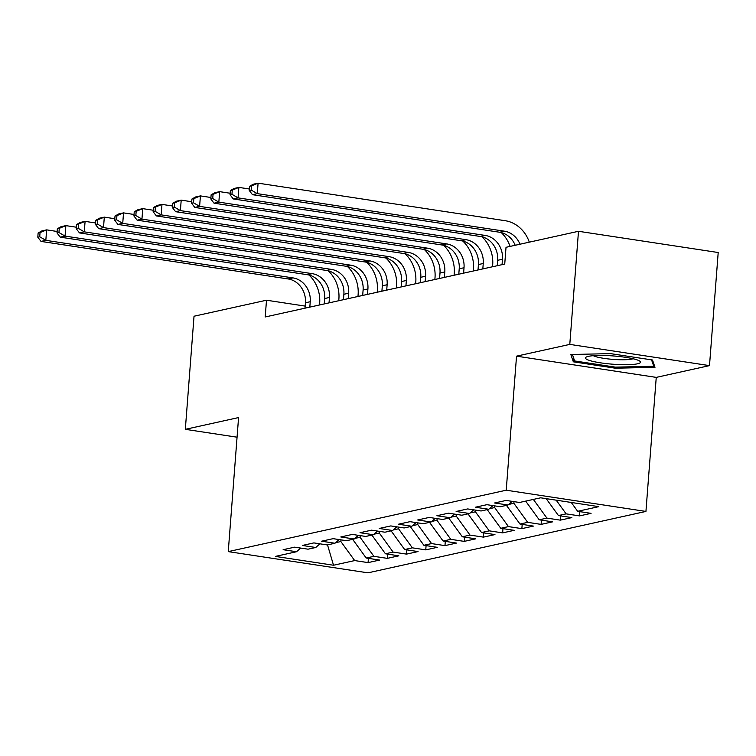 <?xml version="1.0" encoding="UTF-8"?>
<svg xmlns="http://www.w3.org/2000/svg" width="756" height="756" viewBox="0 0 756 756"><rect width="100%" height="100%" fill="white"/><g stroke="black" fill="none" stroke-linecap="round" stroke-linejoin="round"><path stroke-width="1.13" d="M709.497 365.62L569.788 344.396L516.537 356.161L656.246 377.386L709.497 365.62L718.2 252.523L578.491 231.289L506.019 247.306L504.734 264.061L265.205 316.972L266.499 300.217L194.027 316.225L185.324 429.332L237.063 437.195M656.246 377.386L645.936 511.434L367.964 572.84L228.255 551.615L506.227 490.209L645.936 511.434M327.518 544.887L333.528 565.242L354.677 560.574L368.077 562.615L379.616 560.064L366.206 558.022L373.899 556.331L387.308 558.363L398.837 555.821L385.437 553.779L393.12 552.078L406.53 554.12L418.059 551.568L404.658 549.536L412.341 547.835L425.751 549.867L437.28 547.325L423.88 545.284L431.572 543.583L444.972 545.624L456.511 543.073L443.101 541.041L450.793 539.34L464.193 541.381L475.732 538.83L462.322 536.788L470.015 535.097L483.424 537.129L494.953 534.587L481.553 532.545L489.236 530.844L502.645 532.885L514.174 530.334L500.774 528.302L508.457 526.601L521.867 528.633L533.396 526.091L519.996 524.05L527.688 522.349L541.088 524.39L552.627 521.838L539.217 519.807L546.909 518.106L560.309 520.147L571.848 517.595L558.438 515.554L566.131 513.863L579.54 515.894L591.069 513.352L577.669 511.311L571.243 502.447M333.528 565.242L275.382 556.407L296.522 551.738L300.69 548.072M577.669 511.311L598.809 506.643L540.663 497.807L519.514 502.475L506.114 500.434L494.575 502.986L507.985 505.027L500.292 506.718L486.892 504.687L475.354 507.229L488.754 509.27L481.071 510.971L467.662 508.93L456.133 511.481L469.533 513.513L461.85 515.214L448.44 513.182L436.911 515.724L450.311 517.765L442.619 519.466L429.219 517.425L417.681 519.977L431.09 522.009L423.398 523.71L409.998 521.668L398.459 524.22L411.869 526.261L404.176 527.953L390.776 525.921L379.238 528.463L392.638 530.504L384.955 532.205L371.546 530.164L360.017 532.715L373.417 534.747L365.734 536.448L352.324 534.416L340.795 536.958L354.195 539L346.503 540.701L333.103 538.659L321.565 541.211L334.974 543.243L327.282 544.944L313.882 542.902L302.343 545.454L315.753 547.495L308.061 549.187L294.651 547.155L283.122 549.697L296.522 551.738M566.131 513.863L556.199 500.16M558.438 515.554L546.172 498.639M546.909 518.106L533.358 499.414M539.217 519.807L525.666 501.115M507.985 505.027L512.143 501.351M513.995 501.634L513.872 503.298L508.618 504.46M527.688 522.349L513.872 503.298M519.996 524.05L506.444 505.367M488.754 509.27L492.921 505.603M494.774 505.887L494.651 507.55L489.397 508.712M508.457 526.601L494.651 507.55M500.774 528.302L487.223 509.61M469.533 513.513L473.691 509.846M475.552 510.13L475.42 511.793L470.175 512.955M489.236 530.844L475.42 511.793M481.553 532.545L468.002 513.853M450.311 517.765L454.469 514.099M456.331 514.373L456.199 516.046L450.945 517.198M470.015 535.097L456.199 516.046M462.322 536.788L448.771 518.106M431.09 522.009L435.248 518.342M437.11 518.625L436.977 520.289L431.723 521.451M450.793 539.34L436.977 520.289M443.101 541.041L429.55 522.349M411.869 526.261L416.027 522.585M417.879 522.868L417.756 524.532L412.502 525.694M431.572 543.583L417.756 524.532M423.88 545.284L410.328 526.601M392.638 530.504L396.805 526.837M398.658 527.121L398.535 528.784L393.281 529.947M412.341 547.835L398.535 528.784M404.658 549.536L391.107 530.844M373.417 534.747L377.575 531.081M379.436 531.364L379.304 533.027L374.059 534.19M393.12 552.078L379.304 533.027M385.437 553.779L371.876 535.087M354.195 539L358.353 535.333M360.215 535.607L360.083 537.28L354.829 538.433M373.899 556.331L360.083 537.28M366.206 558.022L352.655 539.34M334.974 543.243L339.132 539.576M340.994 539.86L340.861 541.523L335.607 542.685M354.677 560.574L340.861 541.523M315.753 547.495L319.911 543.819M569.788 344.396L578.491 231.289M228.255 551.615L238.575 417.567L185.324 429.332M516.537 356.161L506.227 490.209M305.169 306.095L266.499 300.217M573.332 361.812L615.412 368.21L654.998 367.303L652.513 360.007L610.432 353.619L570.846 354.517L573.332 361.812L573.624 358.004M368.077 562.615L368.408 558.363M387.308 558.363L387.63 554.11M406.53 554.12L406.851 549.867M425.751 549.867L426.082 545.624M444.972 545.624L445.303 541.372M464.193 541.381L464.524 537.129M483.424 537.129L483.745 532.876M502.645 532.885L502.967 528.633M521.867 528.633L522.198 524.39M541.088 524.39L541.419 520.137M560.309 520.147L560.64 515.894M579.54 515.894L579.861 511.642M615.488 367.142L615.412 368.21M309.818 307.116L310.234 301.71A21.244 18.824 77.5 0 0 292.969 277.896L45.832 240.342L41.022 241.41L288.159 278.955L292.969 277.896M305.008 308.183L305.424 302.769A21.244 18.824 77.5 0 0 288.159 278.955M309.024 275.042A31.865 28.246 -102.5 0 1 319.675 303.147L319.533 304.97M38.121 233.009L37.8 237.195L39.718 236.77L40.049 232.583L38.121 233.009L41.835 230.93L46.636 229.871L57.135 231.468M40.049 232.583L46.636 229.871L45.832 240.342L39.718 236.77M37.8 237.195L41.022 241.41M329.04 302.873L329.455 297.467A21.244 18.824 77.5 0 0 312.19 273.653L65.054 236.099L60.244 237.157L307.38 274.712L312.19 273.653M324.239 303.931L324.655 298.525A21.244 18.824 77.5 0 0 307.38 274.712M328.246 270.799A31.865 28.246 -102.5 0 1 338.896 298.894L338.754 300.727M57.343 228.766L57.021 232.952L58.949 232.527L59.27 228.34L57.343 228.766L61.056 226.687L65.857 225.628L76.365 227.216M59.27 228.34L65.857 225.628L65.054 236.099L58.949 232.527M57.021 232.952L60.244 237.157M348.261 298.629L348.677 293.215A21.244 18.824 77.5 0 0 331.411 269.401L84.275 231.846L79.474 232.914L326.611 270.468L331.411 269.401M343.46 299.688L343.876 294.282A21.244 18.824 77.5 0 0 326.611 270.468M347.476 266.547A31.865 28.246 -102.5 0 1 358.117 294.651L357.985 296.475M76.573 224.513L76.243 228.709L78.17 228.284L78.492 224.088L76.573 224.513L80.278 222.444L85.088 221.376L95.587 222.973M78.492 224.088L85.088 221.376L84.275 231.846L78.17 228.284M76.243 228.709L79.474 232.914M611.538 355.821A27.622 4.139 -175.6 0 0 586.495 356.945A27.622 4.139 -175.6 0 0 614.439 364.326A27.622 4.139 -175.6 0 0 639.642 361.037A27.622 4.139 -175.6 0 0 611.538 355.821M593.356 355.689A20.913 3.137 -175.6 0 0 614.382 359.478A20.913 3.137 -175.6 0 0 633.055 358.741M653.921 364.137L653.751 366.273L615.393 367.142L574.626 360.952L572.424 354.479M651.568 359.865L653.751 366.273M367.492 294.377L367.907 288.972A21.244 18.824 77.5 0 0 350.633 265.158L103.496 227.603L98.696 228.662L345.832 266.216L350.633 265.158M362.682 295.445L363.097 290.03A21.244 18.824 77.5 0 0 345.832 266.216M366.698 262.304A31.865 28.246 -102.5 0 1 377.348 290.408L377.206 292.232M95.795 220.27L95.473 224.456L97.392 224.031L97.713 219.845L95.795 220.27L99.499 218.191L104.309 217.133L114.808 218.73M97.713 219.845L104.309 217.133L103.496 227.603L97.392 224.031M95.473 224.456L98.696 228.662M386.713 290.134L387.129 284.728A21.244 18.824 77.5 0 0 369.864 260.915L122.727 223.36L117.917 224.419L365.053 261.973L369.864 260.915M381.903 291.192L382.319 285.787A21.244 18.824 77.5 0 0 365.053 261.973M385.919 258.051A31.865 28.246 -102.5 0 1 396.569 286.155L396.427 287.989M115.016 216.027L114.695 220.213L116.613 219.788L116.934 215.602L115.016 216.027L118.72 213.948L123.53 212.88L134.029 214.477M116.934 215.602L123.53 212.88L122.727 223.36L116.613 219.788M114.695 220.213L117.917 224.419M405.934 285.881L406.35 280.476A21.244 18.824 77.5 0 0 389.085 256.662L141.948 219.108L137.138 220.176L384.275 257.72L389.085 256.662M401.124 286.949L401.549 281.534A21.244 18.824 77.5 0 0 384.275 257.72M405.14 253.808A31.865 28.246 -102.5 0 1 415.791 281.912L415.649 283.736M134.237 211.774L133.916 215.961L135.834 215.536L136.165 211.349L134.237 211.774L137.951 209.695L142.752 208.637L153.251 210.234M136.165 211.349L142.752 208.637L141.948 219.108L135.834 215.536M133.916 215.961L137.138 220.176M425.155 281.638L425.571 276.233A21.244 18.824 77.5 0 0 408.306 252.419L161.17 214.865L156.369 215.923L403.496 253.477L408.306 252.419M420.355 282.697L420.771 277.291A21.244 18.824 77.5 0 0 403.496 253.477M424.362 249.565A31.865 28.246 -102.5 0 1 435.012 277.669L434.87 279.493M153.459 207.531L153.137 211.718L155.065 211.293L155.386 207.106L153.459 207.531L157.172 205.452L161.973 204.394L172.481 205.982M155.386 207.106L161.973 204.394L161.17 214.865L155.065 211.293M153.137 211.718L156.369 215.923M444.377 277.395L444.793 271.98A21.244 18.824 77.5 0 0 427.527 248.166L180.391 210.612L175.59 211.68L422.727 249.234L427.527 248.166M439.576 278.454L439.992 273.048A21.244 18.824 77.5 0 0 422.727 249.234M443.592 245.313A31.865 28.246 -102.5 0 1 454.233 273.417L454.101 275.241M172.689 203.279L172.359 207.475L174.286 207.049L174.608 202.854L172.689 203.279L176.394 201.209L181.204 200.142L191.703 201.739M174.608 202.854L181.204 200.142L180.391 210.612L174.286 207.049M172.359 207.475L175.59 211.68M463.608 273.143L464.023 267.737A21.244 18.824 77.5 0 0 446.749 243.923L199.612 206.369L194.812 207.427L441.948 244.982L446.749 243.923M458.797 274.211L459.213 268.796A21.244 18.824 77.5 0 0 441.948 244.982M462.814 241.069A31.865 28.246 -102.5 0 1 473.464 269.174L473.322 270.998M191.911 199.036L191.589 203.222L193.508 202.797L193.829 198.611L191.911 199.036L195.615 196.957L200.425 195.899L210.924 197.496M193.829 198.611L200.425 195.899L199.612 206.369L193.508 202.797M191.589 203.222L194.812 207.427M482.829 268.9L483.245 263.494A21.244 18.824 77.5 0 0 465.979 239.68L218.843 202.126L214.033 203.184L461.169 240.739L465.979 239.68M478.019 269.958L478.435 264.553A21.244 18.824 77.5 0 0 461.169 240.739M482.035 236.817A31.865 28.246 -102.5 0 1 492.685 264.921L492.543 266.755M211.132 194.793L210.811 198.979L212.729 198.554L213.05 194.368L211.132 194.793L214.836 192.714L219.646 191.646L230.145 193.243M213.05 194.368L219.646 191.646L218.843 202.126L212.729 198.554M210.811 198.979L214.033 203.184M502.05 264.647L502.466 259.242A21.244 18.824 77.5 0 0 485.201 235.428L238.064 197.874L233.254 198.941L480.391 236.486L485.201 235.428M497.25 265.715L497.665 260.3A21.244 18.824 77.5 0 0 480.391 236.486M230.353 190.54L230.032 194.727L231.95 194.301L232.281 190.115L230.353 190.54L234.067 188.461L238.868 187.403L249.367 189M501.256 232.574A31.865 28.246 -102.5 0 1 510.083 246.409M232.281 190.115L238.868 187.403L238.064 197.874L231.95 194.301M230.032 194.727L233.254 198.941M515.195 245.275A21.244 18.824 77.5 0 0 499.612 232.243L252.485 194.689L257.286 193.63L251.181 190.058L251.502 185.872L249.575 186.297L249.253 190.484L251.181 190.058M519.996 244.216A21.244 18.824 77.5 0 0 504.422 231.185L257.286 193.63L258.089 183.16L505.225 220.714A31.865 28.246 -102.5 0 1 529.304 242.156M249.575 186.297L253.288 184.218L258.089 183.16L251.502 185.872M249.253 190.484L252.485 194.689M305.424 302.769L310.234 301.71M324.655 298.525L329.455 297.467M343.876 294.282L348.677 293.215M363.097 290.03L367.907 288.972M382.319 285.787L387.129 284.728M401.549 281.534L406.35 280.476M420.771 277.291L425.571 276.233M439.992 273.048L444.793 271.98M459.213 268.796L464.023 267.737M478.435 264.553L483.245 263.494M497.665 260.3L502.466 259.242M499.612 232.243L504.422 231.185"/></g></svg>
